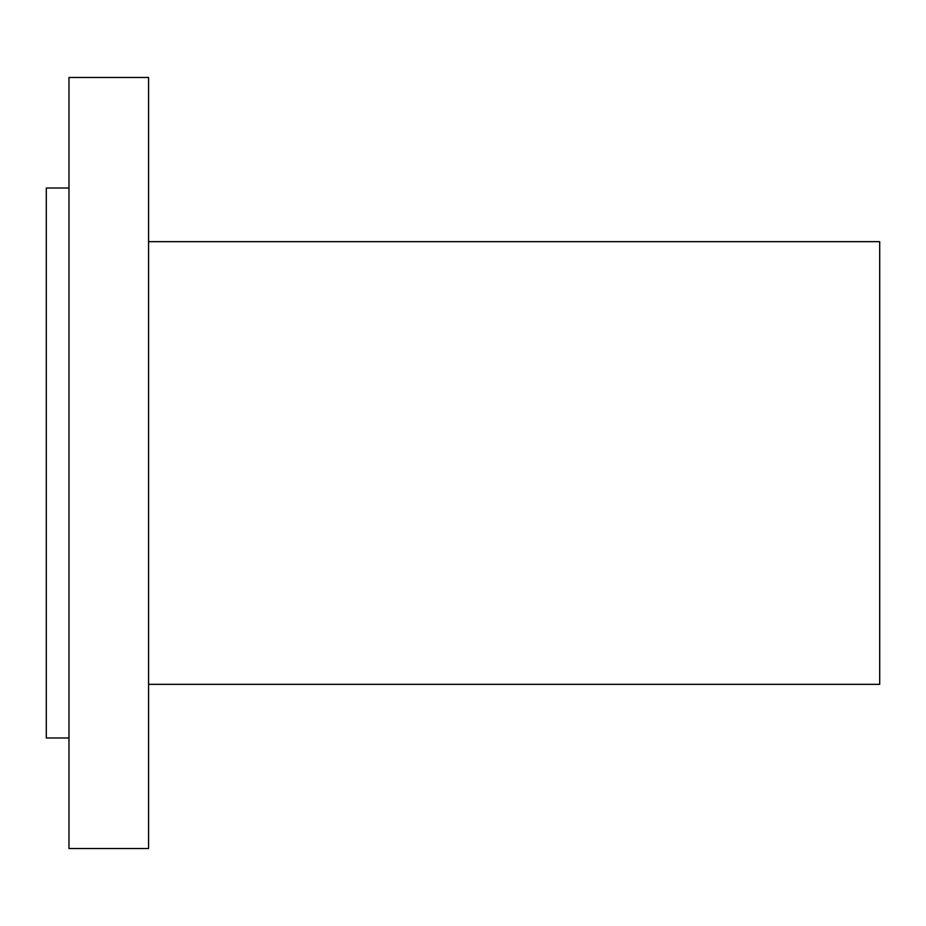 <?xml version="1.0" encoding="UTF-8"?>
<svg xmlns="http://www.w3.org/2000/svg" width="926" height="926" viewBox="0 0 926 926"><rect width="100%" height="100%" fill="white"/><g stroke="black" fill="none" stroke-linecap="round" stroke-linejoin="round"><path stroke-width="1.39" d="M68.975 848.517L68.975 77.483L148.577 77.483L148.577 848.517L68.975 848.517M148.577 684.337L879.7 684.337L879.7 241.663L148.577 241.663M68.975 737.987L46.3 737.987L46.3 188.013L68.975 188.013"/></g></svg>
